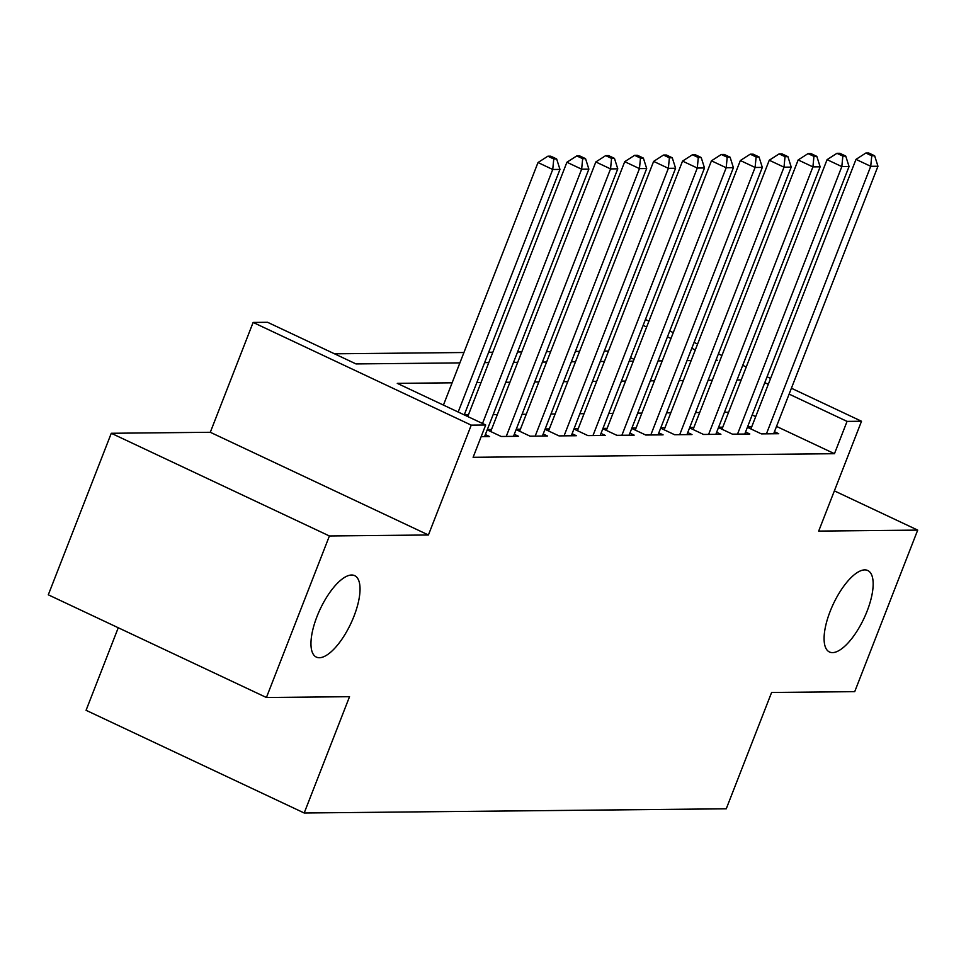 <?xml version="1.0" encoding="UTF-8"?>
<svg xmlns="http://www.w3.org/2000/svg" width="966" height="966" viewBox="0 0 966 966"><rect width="100%" height="100%" fill="white"/><g stroke="black" fill="none" stroke-linecap="round" stroke-linejoin="round"><path stroke-width="1.45" d="M830.12 611.442A45.004 16.929 -64.8 0 1 867.794 570.532A45.004 16.929 -64.8 0 1 867.13 611.067A45.004 16.929 -64.8 0 1 829.456 651.978A45.004 16.929 -64.8 0 1 830.12 611.442M316.993 616.55A45.004 16.929 -64.8 0 1 354.667 575.651A45.004 16.929 -64.8 0 1 354.003 616.187A45.004 16.929 -64.8 0 1 316.329 657.085A45.004 16.929 -64.8 0 1 316.993 616.55M118.25 627.755L86.071 710.3L304.193 812.998L726.251 808.796L771.605 692.477L854.717 691.656L917.7 530.105L834.37 490.873M304.193 812.998L349.535 696.691L266.423 697.512L48.3 594.815L111.283 433.275L329.406 535.973L428.421 534.983L471.251 425.137L253.128 322.439L267.582 322.294L356.007 363.928L459.876 362.89M428.421 534.983L210.298 432.285L111.283 433.275M210.298 432.285L253.128 322.439M608.471 351.081L604.293 351.129M579.564 351.37L575.386 351.407M550.656 351.66L546.478 351.696M521.749 351.95L517.571 351.986M492.829 352.24L488.663 352.276M463.921 352.518L334.514 353.81M266.423 697.512L329.406 535.973M747.382 427.286L761.365 433.879L778.717 433.71L774.454 431.705M718.475 427.576L732.457 434.169L749.809 433.988L745.547 431.983M689.567 427.866L703.55 434.459L720.902 434.277L716.639 432.273M660.659 428.155L674.642 434.736L691.994 434.567L687.732 432.563M631.74 428.445L645.735 435.026L663.087 434.857L658.824 432.853M602.832 428.735L616.827 435.316L634.167 435.147L629.917 433.142M573.925 429.025L587.92 435.606L605.259 435.437L601.009 433.432M545.017 429.302L559.012 435.895L576.352 435.726L572.101 433.722M516.11 429.592L530.105 436.185L547.444 436.004L543.194 434M487.202 429.882L501.197 436.475L518.537 436.294L514.274 434.289M481.153 436.668L489.629 436.584L485.367 434.579M634.046 359.34L630.532 357.686M452.112 382.814L397.28 383.357L485.705 424.992L473.111 457.304L834.467 453.694L776.519 426.417M755.702 416.612L752.188 414.957M728.606 412.24L724.44 412.277M699.698 412.53L695.532 412.567M670.79 412.82L666.625 412.856M641.883 413.098L637.705 413.146M612.975 413.388L608.797 413.436M584.068 413.677L579.89 413.726M555.16 413.967L550.982 414.003M526.241 414.257L522.075 414.293M497.333 414.547L493.167 414.583M468.425 414.837L464.26 414.873M491.513 429.484L487.347 429.52M520.42 429.194L516.255 429.23M549.328 428.904L545.162 428.952M578.236 428.614L574.07 428.663M607.143 428.324L602.977 428.373M636.051 428.035L631.885 428.083M664.97 427.757L660.792 427.793M693.878 427.467L689.7 427.503M722.785 427.177L718.607 427.214M751.693 426.887L747.527 426.924M791.408 388.235L861.515 421.248L818.685 531.095L917.7 530.105M861.515 421.248L847.061 421.393L789.113 394.104M834.467 453.694L847.061 421.393M485.705 424.992L471.251 425.137M645.421 319.505L648.935 321.159M669.752 330.964L673.266 332.618M694.083 342.411L697.597 344.065M718.414 353.87L721.928 355.524M742.745 365.329L746.247 366.983M767.076 376.776L770.578 378.43M715.891 360.342L717.364 360.33L716.12 359.738M695.303 349.946L691.789 348.291M670.972 338.486L667.458 336.832M646.64 327.027L643.139 325.373M484.618 362.648L488.796 362.6M513.526 362.359L517.704 362.322M542.433 362.069L546.611 362.033M571.341 361.779L575.519 361.743M600.26 361.489L604.426 361.453M629.168 361.212L633.334 361.163M658.075 360.922L662.241 360.873M686.983 360.632L691.149 360.584M741.2 379.928L737.034 379.976M712.292 380.218L708.126 380.254M683.385 380.507L679.219 380.544M654.477 380.797L650.311 380.833M625.57 381.087L621.404 381.123M596.662 381.365L592.484 381.413M567.754 381.655L563.576 381.703M538.847 381.944L534.669 381.993M509.939 382.234L505.761 382.27M481.02 382.524L476.854 382.56M768.296 384.299L764.782 382.657M458.174 412.023L552.733 169.485L559.966 169.412L464.248 414.885M443.43 405.092L538.002 162.542L552.733 169.485L553.76 158.979L556.645 158.943L550.753 156.178L547.855 156.202L553.76 158.979M547.855 156.202L538.002 162.542M559.966 169.412L556.645 158.943M482.505 423.482L581.641 169.195L588.874 169.122L484.57 436.632M467.761 416.539L566.909 162.252L581.641 169.195L582.667 158.69L585.553 158.666L579.66 155.888L576.774 155.912L582.667 158.69M576.774 155.912L566.909 162.252M588.874 169.122L585.553 158.666M506.256 436.415L610.548 168.905L617.781 168.833L513.477 436.342M490.716 431.536L595.817 161.962L610.548 168.905L611.575 158.4L614.461 158.376L608.568 155.598L605.682 155.623L611.575 158.4M605.682 155.623L595.817 161.962M617.781 168.833L614.461 158.376M535.164 436.137L639.456 168.615L646.689 168.543L542.385 436.064M519.623 431.247L624.724 161.672L639.456 168.615L640.482 158.11L643.368 158.086L637.475 155.309L634.59 155.333L640.482 158.11M634.59 155.333L624.724 161.672M646.689 168.543L643.368 158.086M564.072 435.847L668.363 168.326L675.596 168.253L571.292 435.775M548.531 430.957L653.632 161.394L668.363 168.326L669.39 157.82L672.276 157.796L666.383 155.019L663.497 155.043L669.39 157.82M663.497 155.043L653.632 161.394M675.596 168.253L672.276 157.796M592.979 435.557L697.283 168.036L704.504 167.963L600.2 435.485M577.439 430.667L682.539 161.105L697.283 168.036L698.297 157.53L701.195 157.506L695.291 154.729L692.405 154.765L698.297 157.53M692.405 154.765L682.539 161.105M704.504 167.963L701.195 157.506M621.887 435.268L726.19 167.746L733.411 167.686L629.107 435.195M606.346 430.389L711.447 160.815L726.19 167.746L727.205 157.253L730.103 157.216L724.198 154.439L721.312 154.475L727.205 157.253M721.312 154.475L711.447 160.815M733.411 167.686L730.103 157.216M650.794 434.978L755.098 167.468L762.319 167.396L658.027 434.905M635.254 430.099L740.354 160.525L755.098 167.468L756.112 156.963L759.01 156.927L753.118 154.162L750.22 154.186L756.112 156.963M750.22 154.186L740.354 160.525M762.319 167.396L759.01 156.927M679.702 434.688L784.006 167.178L791.226 167.106L686.935 434.615M664.161 429.81L769.262 160.235L784.006 167.178L785.02 156.673L787.918 156.649L782.025 153.872L779.127 153.896L785.02 156.673M779.127 153.896L769.262 160.235M791.226 167.106L787.918 156.649M708.609 434.398L812.913 166.889L820.134 166.816L715.842 434.326M693.069 429.52L798.17 159.945L812.913 166.889L813.94 156.383L816.825 156.359L810.933 153.582L808.035 153.606L813.94 156.383M808.035 153.606L798.17 159.945M820.134 166.816L816.825 156.359M737.517 434.12L841.821 166.599L849.054 166.526L744.75 434.048M721.976 429.23L827.077 159.656L841.821 166.599L842.847 156.094L845.733 156.069L839.84 153.292L836.942 153.316L842.847 156.094M836.942 153.316L827.077 159.656M849.054 166.526L845.733 156.069M766.424 433.831L870.728 166.309L877.961 166.237L773.657 433.758M750.896 428.94L855.997 159.378L870.728 166.309L871.755 155.804L874.641 155.78L868.748 153.002L865.862 153.026L871.755 155.804M865.862 153.026L855.997 159.378M877.961 166.237L874.641 155.78"/></g></svg>
